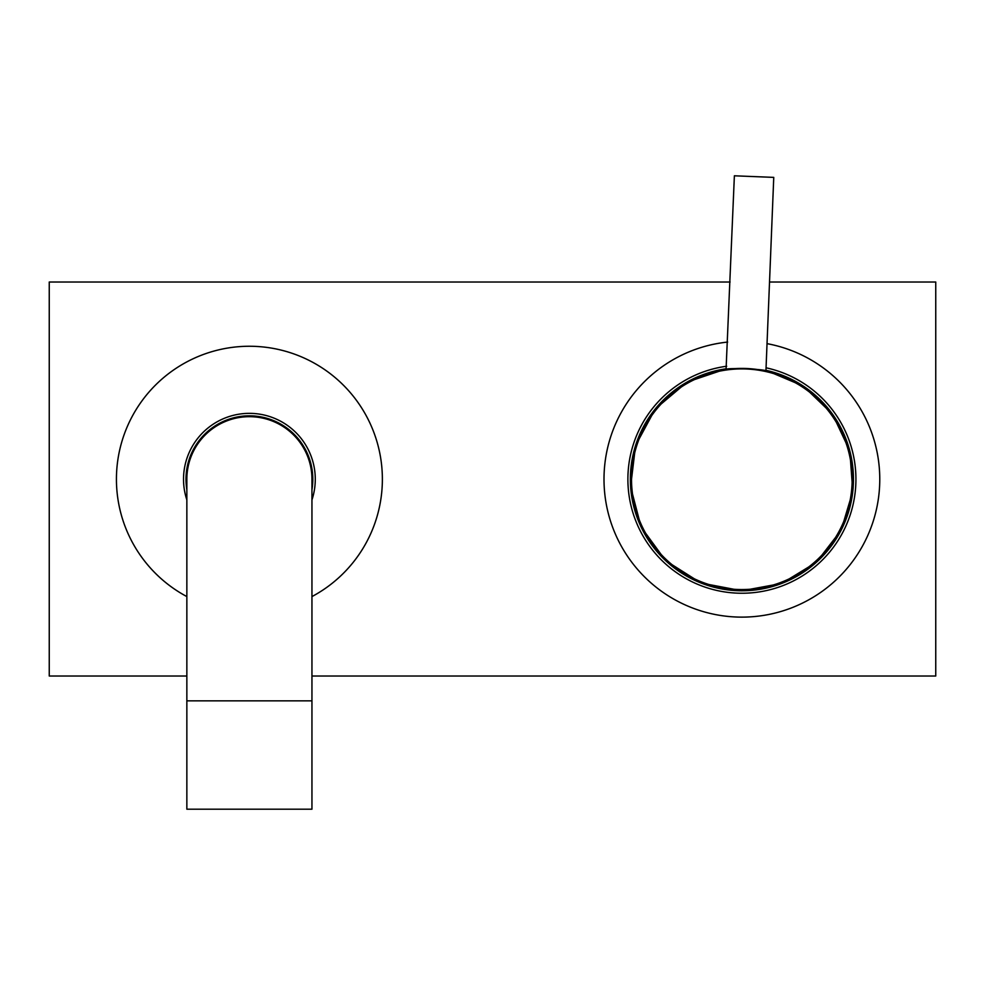 <?xml version="1.0" encoding="UTF-8"?>
<svg xmlns="http://www.w3.org/2000/svg" width="985" height="985" viewBox="0 0 985 985"><rect width="100%" height="100%" fill="white"/><g stroke="black" fill="none" stroke-linecap="round" stroke-linejoin="round"><path stroke-width="1.48" d="M852.554 483.709A110.812 110.812 0 0 1 737.359 589.953A110.812 110.812 0 0 1 631.114 474.758A110.812 110.812 0 0 1 746.31 368.501A110.812 110.812 0 0 1 852.554 483.709A110.812 110.812 0 0 0 746.31 368.501A110.812 110.812 0 0 0 631.114 474.758M763.461 587.934L741.902 590.04A110.812 110.812 0 0 0 765.924 371.05L773.754 177.386L734.379 175.798L726.056 369.547C724.886 367.479 767.721 369.203 766.416 371.173M249.402 416.68A62.547 62.547 0 0 1 311.95 479.227A62.547 62.547 0 0 0 249.402 416.68A62.547 62.547 0 0 0 186.854 479.227A62.547 62.547 0 0 1 249.402 416.68M311.95 700.852L311.95 809.202L186.854 809.202L186.854 700.852L311.95 700.852L311.95 479.227M186.854 499.9A65.872 65.872 0 0 1 255.891 413.675A65.872 65.872 0 0 1 311.95 499.9M186.854 489.656A63.409 63.409 0 0 1 255.644 416.126A63.409 63.409 0 0 1 311.95 489.656M186.854 596.578A132.975 132.975 0 0 1 262.502 346.905A132.975 132.975 0 0 1 311.95 596.578M727.656 342.066A137.9 137.9 0 0 0 604.187 486.368A137.9 137.9 0 0 0 741.902 617.127A137.9 137.9 0 0 0 767.032 343.642M726.585 368.735A111.551 111.551 0 0 0 630.622 486.91A111.551 111.551 0 0 0 852.801 491.33A111.551 111.551 0 0 0 765.948 370.298L803.317 386.108L832.547 414.205L849.796 450.908L852.801 491.343L841.153 530.176L816.393 562.275L781.782 583.415L741.828 590.778L700.951 582.997L665.651 560.65L641.124 527.049L630.609 486.812L635.571 445.515L655.321 408.898L687.136 382.057L726.585 368.735M726.684 366.235A114.014 114.014 0 0 0 628.147 486.861A114.014 114.014 0 0 0 741.902 593.241A114.014 114.014 0 0 0 766.059 367.799M737.396 589.953A110.812 110.812 0 0 0 741.902 590.04M769.519 282.018L935.75 282.018L935.75 676.018L311.95 676.018M186.854 676.018L49.25 676.018L49.25 282.018L730.094 282.018M631.607 474.77A110.32 110.32 0 0 0 737.371 589.461A110.32 110.32 0 0 0 852.062 483.684A110.32 110.32 0 0 0 746.285 368.993A110.32 110.32 0 0 0 631.607 474.77M186.854 700.852L186.854 479.227"/></g></svg>
